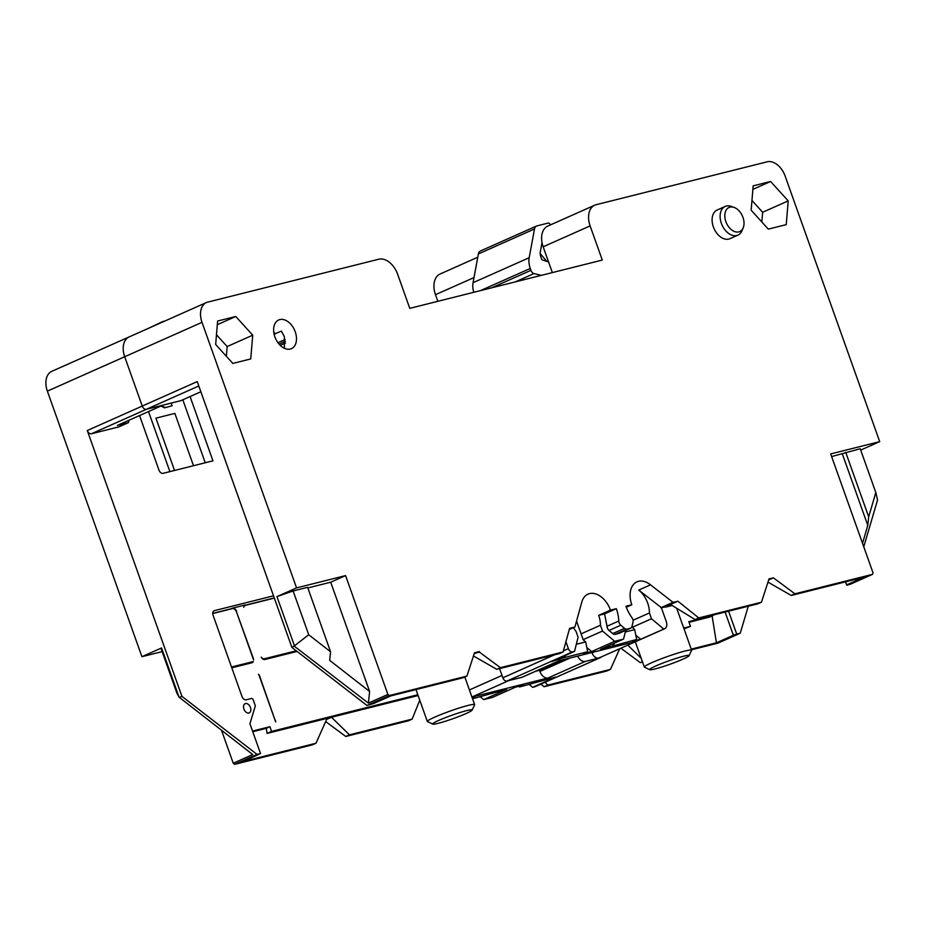 <?xml version="1.0" encoding="UTF-8"?>
<svg xmlns="http://www.w3.org/2000/svg" width="926" height="926" viewBox="0 0 926 926"><rect width="100%" height="100%" fill="white"/><g stroke="black" fill="none" stroke-linecap="round" stroke-linejoin="round"><path stroke-width="1.39" d="M200.849 391.756L180.801 400.68L146.366 409.315A4.19 2.778 -114 0 1 142.257 406.063L124.686 356.741A18.416 12.2 -114 0 1 129.142 336.925A18.416 12.2 66 0 0 124.686 356.741L202.007 322.341A18.416 12.2 -114 0 1 206.452 302.524A18.416 12.2 -114 0 1 207.077 302.281L378.699 259.234A19.249 12.756 -114 0 1 397.613 274.177L409.778 308.346L602.294 260.067L590.117 225.898A19.249 12.756 -114 0 1 594.77 205.178A19.249 12.756 -114 0 1 596.159 204.692L767.793 161.656A18.416 12.2 -114 0 1 785.144 176.09L879.7 441.644L830.691 453.925L873.01 572.766L872.535 574.351L850.207 584.294L846.688 585.174L845.507 581.852M672.195 605.488L666.697 606.866L671.188 604.875L695.079 619.575L698.76 617.943L761.438 602.224L769.02 578.912L773.384 577.836L794.925 593.821L872.535 574.351M698.76 617.943L677.901 601.205L673.109 602.386L661.338 607.618L666.697 606.866M633.048 620.246L649.427 612.966A21.344 14.145 66 0 0 647.702 603.127A21.344 14.145 66 0 0 638.732 590.082L650.515 584.838L673.109 602.386M650.515 584.838A21.344 14.145 66 0 0 636.972 581.852A21.344 14.145 66 0 0 631.81 604.782L625.941 606.252A30.384 20.129 66 0 0 631.972 617.711A4.19 2.778 -114 0 1 633.025 622.145L631.949 626.497A4.19 2.778 -114 0 1 630.71 628.129A4.19 2.778 -114 0 1 630.409 628.233L626.983 629.101A4.19 2.778 -114 0 1 624.552 628.349L620.802 625.212A4.19 2.778 -114 0 1 619.124 622.712A4.19 2.778 -114 0 1 618.788 621.01A30.384 20.129 66 0 0 616.334 608.66L610.477 610.13A21.344 14.145 66 0 0 587.975 594.145A21.344 14.145 66 0 0 581.794 602.074L574.919 627.006L569.594 628.36L563.101 651.962L559.42 653.606L496.741 669.324L473.464 655.967M496.741 669.324L500.422 667.681L563.101 651.962M500.422 667.681L479.61 652.228L474.32 653.305M206.452 302.524L51.821 371.326A18.416 12.2 66 0 0 47.365 391.142L124.686 356.741L142.257 406.063L197.238 381.605L291.887 647.413L366.985 705.485L389.325 695.553L466.935 676.084L474.482 652.795L479.367 651.545L479.61 652.228M389.325 695.553L387.89 694.442L345.572 575.602L296.563 587.894L202.007 322.341M770.606 181.484L753.162 185.86L751.148 210.19L768.314 229.127L786.232 224.636L788.2 200.896L770.606 181.484L752.873 189.379M737.929 235.123A15.696 10.394 66 0 1 721.377 223.34A15.696 10.394 -114 0 1 725.174 206.452L717.152 210.017A15.696 10.394 66 0 0 713.367 226.905A15.696 10.394 66 0 0 729.919 238.688L737.929 235.123A15.696 10.394 66 0 0 742.004 230.69L743.196 227.831A13.184 8.739 -114 0 1 734.688 231.593A13.184 8.739 -114 0 1 725.868 221.65A13.184 8.739 -114 0 1 730.012 207.135A13.184 8.739 -114 0 1 734.11 207.424A13.184 8.739 -114 0 1 742.965 217.367A13.184 8.739 -114 0 1 743.196 227.831M274.895 336.867A15.696 10.394 66 0 0 291.447 348.662A15.696 10.394 66 0 0 295.232 331.774A15.696 10.394 66 0 0 278.68 319.979A15.696 10.394 66 0 0 274.895 336.867M235.76 316.484L217.61 321.033L215.665 344.484L232.831 363.42L250.749 358.929L252.717 335.189L235.76 316.484L217.309 324.69M831.641 456.576L860.231 448.74L875.822 492.516L877.547 500.04L863.761 546.78M879.7 441.644L860.717 450.082M846.688 585.174L845.704 581.806M794.925 593.821L791.244 595.464L863.715 577.28L846.781 584.815M466.935 676.084L463.255 677.716L390.784 695.901L373.849 703.436L366.985 705.485M162.119 651.626L141.921 656.684L161.552 647.957L179.065 697.162L252.74 754.563L233.248 763.232L234.683 764.344L257.023 754.412L181.924 696.34L87.276 430.521L142.257 406.063A4.19 2.778 66 0 0 146.366 409.315L162.907 405.16L117.394 425.416L128.378 422.661L118.91 426.874L91.385 433.773L198.789 385.992M291.887 647.413L294.468 645.827L276.943 596.622L296.563 587.894M330.57 651.8L308.705 634.75L293.114 590.973L307.617 587.339L330.57 651.8L329.668 660.342L369.624 691.49L330.709 582.211L345.572 575.602M293.114 590.973L276.943 596.622M307.837 587.941L330.709 582.211M308.705 634.75L294.468 645.827M294.41 646.29L368.398 703.112L369.624 691.49M368.398 703.112L387.89 694.442M474.17 653.779L479.367 651.545M469.424 689.951L502.008 675.448L499.577 668.607L502.853 677.809A4.19 2.778 66 0 0 506.962 681.05L521.882 677.311A8.369 5.544 66 0 0 522.484 677.103L559.42 660.666M565.925 641.706L568.379 648.651A4.19 2.778 -114 0 0 572.488 651.892L506.962 681.05M591.934 652.517L592.061 652.865A6.69 4.433 66 0 0 599.122 657.888L664.648 628.742A6.69 4.433 -114 0 1 664.162 628.904L640.665 639.276L632.423 641.336L636.683 639.449L600.511 649.346L623.557 639.09L614.725 641.301L591.668 651.557L583.426 653.629L587.686 651.73L564.015 657.668L565.636 655.353M573.483 627.643A21.344 14.145 66 0 0 576.018 631.382L578.09 637.169L574.56 651.372L572.488 651.892M569.282 629.518L574.919 627.006M581.088 633.859L600.43 625.258A21.344 14.145 66 0 0 598.682 615.373L610.477 610.13M574.56 651.372L551.514 661.639L564.015 657.668M560.195 657.773L559.755 659.567M576.331 644.276L585.683 641.926L583.218 639.854L576.551 621.115M521.882 677.311L559.107 660.747L635.861 641.498L664.162 628.904M587.686 651.73L585.683 641.926M586.829 647.505L591.668 651.557M614.725 641.301L602.49 631.057L600.43 625.258M602.49 631.057L583.149 639.658M618.915 633.384A4.19 2.778 66 0 0 618.938 633.372A4.19 2.778 66 0 1 618.614 633.488L615.188 634.345A4.19 2.778 66 0 1 612.757 633.592L609.019 630.456A4.19 2.778 66 0 1 606.993 626.265L604.562 613.903L598.682 615.373M625.721 630.351L623.557 639.09M619.251 633.199A4.19 2.778 66 0 1 618.962 633.361A4.19 2.778 66 0 1 618.661 633.465L615.234 634.322A4.19 2.778 66 0 1 612.804 633.569L609.065 630.432A4.19 2.778 66 0 1 607.387 627.932A4.19 2.778 66 0 1 607.051 626.242L604.562 613.903L616.334 608.66M626.312 607.236L631.81 604.782M649.427 612.966L651.487 618.765L632.145 627.365M664.648 628.742A6.69 4.433 -114 0 0 666.269 621.531L661.338 607.618L638.732 590.082M663.722 629.02L651.487 618.765M635.826 635.213L640.665 639.276M631.891 626.67L634.68 629.634L636.683 639.449M625.316 631.983L634.68 629.634M609.192 645.48L608.752 647.274M613.012 645.387L614.632 643.061M672.554 602.513L660.77 607.757M666.153 606.426L677.901 601.205M695.079 619.575L757.757 603.856L761.438 602.224M768.684 579.919L773.384 577.836M791.244 595.464L767.978 582.118M284.409 348.303L284.363 336.601L281.388 331.126L274.108 334.159M273.749 332.017A15.696 10.394 -114 0 1 275.207 333.881M216.476 334.761L227.171 346.555L226.361 356.279M227.171 346.555L252.717 335.189M552.347 272.591L543.157 246.791A19.249 12.756 66 0 1 547.81 226.071L594.77 205.178M875.822 492.516L868.681 516.835L867.789 525.389L862.523 543.319M868.681 516.835L845.739 452.386M842.324 453.89L867.789 525.389M751.947 200.467L762.642 212.262L788.2 200.896M762.642 212.262L761.832 221.985M725.174 206.452A15.696 10.394 -114 0 1 726.308 206.058A15.696 10.394 -114 0 1 731.193 206.394L734.11 207.424M139.548 415.554L158.971 470.095A4.19 2.778 66 0 0 163.08 473.336L212.957 460.835L190.073 396.548M182.816 399.777L205.236 462.769M257.023 754.412L260.53 753.521L249.916 723.715L255.344 705.89L253.157 699.755A1.678 1.111 -114 0 0 251.513 698.459L246.131 699.801A4.19 2.778 66 0 1 242.022 696.56L213.073 615.258A4.19 2.778 66 0 1 214.08 610.755A4.19 2.778 66 0 1 214.381 610.651L273.517 595.823M87.276 430.521A4.19 2.778 66 0 0 91.385 433.773M243.932 709.096A5.024 3.322 66 0 0 249.233 712.87A5.024 3.322 66 0 0 250.437 707.464A5.024 3.322 66 0 0 245.147 703.691A5.024 3.322 66 0 0 243.932 709.096M129.142 336.925A18.416 12.2 -114 0 1 129.756 336.682M141.921 656.684L47.365 391.142M233.248 763.232L221.499 730.244M260.53 753.521L243.503 761.415L315.986 743.242L312.305 744.874L234.683 764.344M325.674 721.562L345.78 736.483L408.459 720.764L412.139 719.12L349.461 734.839L345.78 736.483M540.853 684.117L544.129 686.733L547.798 685.101L545.101 682.219M547.798 685.101L610.477 669.382L606.796 671.014L544.129 686.733M620.883 648.212L640.283 662.622L642.54 662.055M748.289 606.229L740.233 633.222L717.905 643.153L691.479 649.786M477.758 257.231L440.139 273.98A19.249 12.756 66 0 0 435.486 294.688L437.836 301.309M179.389 697.463L181.924 696.34M252.532 731.065L269.917 726.702L271.596 731.413L417.823 694.743M231.512 667.021L253.284 661.558A4.19 2.778 66 0 1 252.242 662.657A4.19 2.778 66 0 1 251.941 662.761L231.789 667.808M236.35 611.519L253.249 658.143A4.19 2.778 66 0 1 253.585 659.914L236.477 611.866A4.19 2.778 -114 0 0 232.368 608.625L212.737 613.544M236.605 611.403A4.19 2.778 66 0 0 232.495 608.162L245.448 604.909A4.19 2.778 66 0 0 245.147 605.014A4.19 2.778 66 0 0 243.816 607.282A4.19 2.778 -114 0 1 245.089 605.454A4.19 2.778 -114 0 1 245.39 605.349L274.327 598.103M296.251 650.793L264.408 658.768A4.19 2.778 -114 0 1 261.201 657.194A4.19 2.778 66 0 0 264.894 659.509L296.413 651.603A4.19 2.778 66 0 0 296.725 651.499A4.19 2.778 66 0 0 296.98 651.36M275.346 720.208A4.19 2.778 66 0 1 275.682 721.967L259.141 675.494A4.19 2.778 -114 0 0 258.516 674.221A4.19 2.778 66 0 1 259.685 676.212L275.103 720.312M244.603 605.384L274.27 597.941M212.737 613.382L231.153 608.764A4.19 2.778 -114 0 1 231.951 608.729M728.565 611.183L736.726 634.102L740.233 633.222M725.104 612.051L733.38 635.271L736.726 634.102M642.401 661.673L640.283 662.622M733.38 635.271L716.435 642.806L691.247 649.126M716.435 642.806L712.106 615.929M627.77 645.144L641.186 658.27M683.735 628.048L690.483 626.358L684.025 628.847M709.501 617.086L689.037 622.295M713.726 614.899A4.19 2.778 -114 0 1 712.916 615.57A4.19 2.778 -114 0 1 712.615 615.674L688.805 621.647L690.483 626.358M601.356 656.904A4.19 2.778 -114 0 1 600.569 657.553A4.19 2.778 -114 0 1 600.256 657.657L585.348 661.395A8.369 5.544 -114 0 1 577.627 656.106M529.313 684.522L532.658 687.323L534.73 686.803A4.19 2.778 66 0 0 535.031 686.698A4.19 2.778 66 0 0 535.309 686.548M610.477 669.382L619.714 648.732M532.658 687.323L555.716 677.068L519.532 686.976L519.116 686.247M472.549 698.748L506.719 689.361L483.661 699.616L492.505 697.394L515.55 687.138L523.792 685.078L519.532 686.976M472.283 697.996L474.795 697.359L472.434 698.412M570.266 657.946L539.893 671.454A8.369 5.544 66 0 0 548.111 677.959L471.947 697.058M480.316 696.803L483.661 699.616M539.893 671.454L539.476 670.285L563.228 659.717M539.476 670.285L535.656 671.234M419.767 700.206L412.139 719.12M326.647 719.386L331.496 717.268L418.101 695.542M331.496 717.268L349.461 734.839M315.986 743.242L327.098 718.368L267.105 733.415L271.596 731.413M267.105 733.415L266.283 728.322L252.763 731.714M266.283 728.322L269.917 726.702M253.284 661.558L231.593 667.264M251.93 662.159A4.19 2.778 -114 0 1 251.432 662.877M295.637 651.175L295.336 651.279A4.19 2.778 66 0 0 295.637 651.175A4.19 2.778 66 0 0 295.915 651.024M296.447 650.943A4.19 2.778 -114 0 1 295.915 651.73M295.336 651.279L263.32 659.312M161.552 647.957L161.39 649.577L176.982 693.354L179.065 697.162M148.241 328.429L162.397 321.692A3.831 2.847 75.9 0 1 162.779 321.553A3.831 2.847 75.9 0 1 163.728 321.53M129.073 420.219L128.378 422.661M169.898 471.623L148.507 411.572M193.488 465.709L174.852 413.401L155.927 418.147L174.551 470.466M164.562 407.845L172.12 405.727A58.604 5.047 -19.6 0 1 164.562 407.845L161.008 406.005M172.12 405.727L171.183 403.088M165.696 407.336A4.19 2.778 -114 0 1 162.27 405.449M480.872 250.842A6.609 4.387 66 0 0 480.397 251.004A6.609 4.387 66 0 0 478.372 253.944L473.059 282.685A16.981 11.251 66 0 0 473.788 292.292M541.282 275.369A6.69 4.433 66 0 0 541.12 275.323L534.013 273.564A4.19 2.778 -114 0 1 530.945 270.334L491.66 287.812M550.634 224.821L549.87 223.918A2.535 1.678 -114 0 0 548.042 223.108L536.999 225.875A6.609 4.387 -114 0 0 536.524 226.037A6.609 4.387 -114 0 0 534.499 228.965L529.186 257.717A16.981 11.251 -114 0 0 530.285 268.459L530.945 270.334M542.034 242.635A9.41 6.239 66 0 0 541.918 243.133L540.309 251.837A7.778 5.151 66 0 0 540.819 256.757L541.606 258.956A1.354 0.891 66 0 0 542.532 259.986L548.539 261.908M540.194 253.585L546.78 261.352M438.831 720.382A20.928 1.806 -19.6 0 1 466.716 710.612A20.928 1.806 -19.6 0 1 472.086 710.138A20.928 1.806 -19.6 0 1 465.952 713.587A20.928 1.806 -19.6 0 1 445.672 721.157A20.928 1.806 -19.6 0 1 432.812 724.12A20.928 1.806 -19.6 0 1 438.831 720.382M472.086 710.138L474.621 704.836A25.106 2.165 160.4 0 0 474.644 704.64A25.106 2.165 160.4 0 0 468.174 705.415A25.106 2.165 160.4 0 0 434.722 717.141A25.106 2.165 -19.6 0 0 427.337 721.481A25.106 2.165 -19.6 0 0 427.488 721.62L432.812 724.12M655.816 665.968A20.928 1.806 -19.6 0 1 683.689 656.198A20.928 1.806 -19.6 0 1 689.06 655.724A20.928 1.806 -19.6 0 1 682.937 659.162A20.928 1.806 -19.6 0 1 662.657 666.732A20.928 1.806 -19.6 0 1 649.786 669.706A20.928 1.806 -19.6 0 1 655.816 665.968M689.06 655.724L691.606 650.422A25.106 2.165 160.4 0 0 691.629 650.214A25.106 2.165 160.4 0 0 685.159 650.99A25.106 2.165 160.4 0 0 651.707 662.715A25.106 2.165 -19.6 0 0 644.322 667.056A25.106 2.165 -19.6 0 0 644.473 667.206L649.786 669.706M502.853 677.809L554.442 654.844M563.402 650.862L568.379 648.651M569.316 629.391L574.375 627.145M607.051 626.242L618.788 621.01M609.065 630.432L620.802 625.212M612.804 633.569L624.552 628.349M615.234 634.322L626.983 629.101M618.661 633.465L630.409 628.233M592.061 652.865L594.017 651.997M773.106 577.905L768.707 579.861M277.95 342.701L285.162 339.495M590.117 225.898L543.157 246.791M245.448 604.909L244.869 605.176M231.153 608.764L232.495 608.162M214.381 610.651L213.802 610.905M474.008 277.557L435.486 294.688M708.98 617.295L712.615 615.674M534.73 686.803L600.256 657.657M585.348 661.395L548.111 677.959M336.474 715.138L327.572 718.217L331.867 716.296M264.408 658.768L263.262 659.277M534.013 273.564L515.354 281.874M530.285 268.459L480.467 290.614M529.186 257.717L473.059 282.685M534.499 228.965L478.372 253.944M280.265 345.386L285.474 343.071M541.629 244.742L542.416 244.395M618.962 633.361L630.71 628.129M285.173 339.564L277.997 342.759M712.916 615.57L709.293 617.191M600.569 657.553L535.031 686.698M508.837 680.575L471.924 697M245.089 605.454L244.244 605.835M164.84 321.044L162.779 321.553M536.524 226.037L480.397 251.004M279.108 344.159L285.416 341.358M464.817 677.022L474.644 704.64M415.982 689.581L427.337 721.481M676.686 608.255L691.629 650.214M635.317 641.787L644.322 667.056"/></g></svg>
